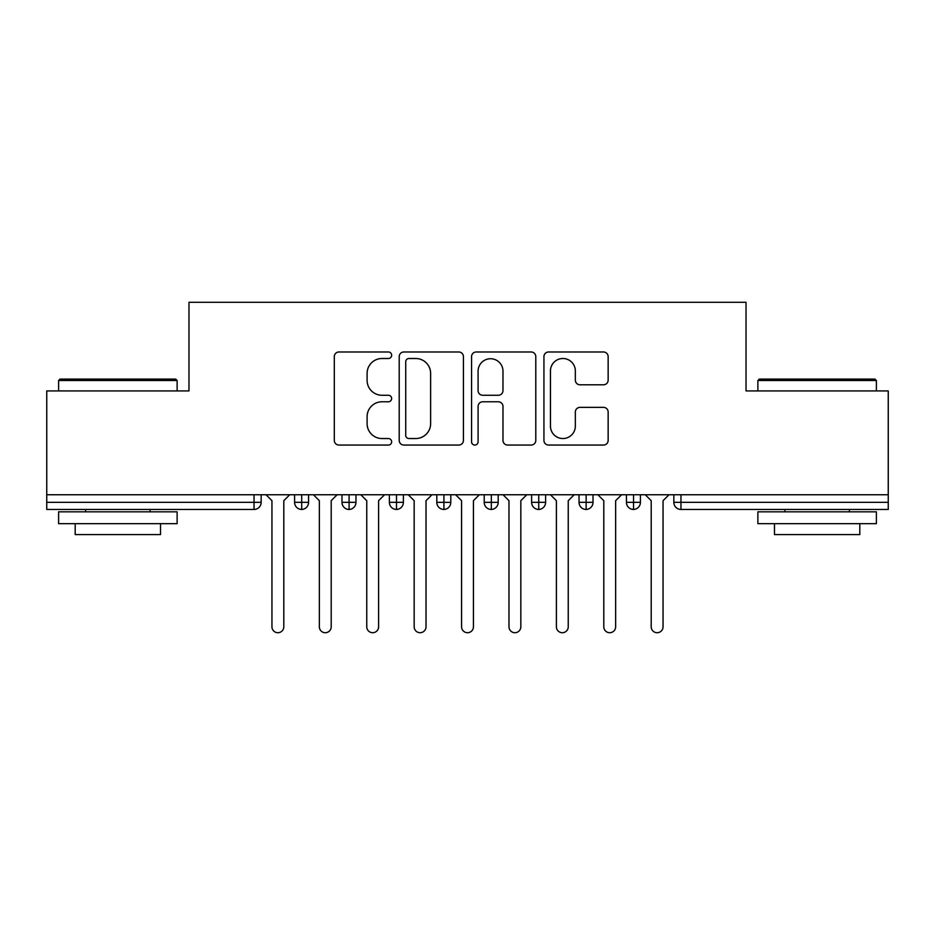 <?xml version="1.0" encoding="UTF-8"?>
<svg xmlns="http://www.w3.org/2000/svg" width="935" height="935" viewBox="0 0 935 935"><rect width="100%" height="100%" fill="white"/><g stroke="black" fill="none" stroke-linecap="round" stroke-linejoin="round"><path stroke-width="1.4" d="M391.648 355.242A3.261 3.261 0 0 0 388.387 351.981L338.949 351.981A4.652 4.652 0 0 0 334.298 356.644L334.298 440.397A4.652 4.652 0 0 0 338.949 445.06L388.387 445.06A3.261 3.261 0 0 0 391.648 441.799A3.261 3.261 0 0 0 388.387 438.538L381.994 438.538A14.89 14.89 0 0 1 367.104 423.649L367.104 416.671A14.89 14.89 0 0 1 381.994 401.781L388.387 401.781A3.261 3.261 0 0 0 391.648 398.52A3.261 3.261 0 0 0 388.387 395.26L381.994 395.26A14.89 14.89 0 0 1 367.104 380.37L367.104 373.392A14.89 14.89 0 0 1 381.994 358.502L388.387 358.502A3.261 3.261 0 0 0 391.648 355.242M603.496 384.788A4.652 4.652 0 0 0 608.147 380.136L608.147 356.644A4.652 4.652 0 0 0 603.496 351.981L548.588 351.981A4.652 4.652 0 0 0 543.936 356.644L543.936 440.397A4.652 4.652 0 0 0 548.588 445.06L603.496 445.06A4.652 4.652 0 0 0 608.147 440.397L608.147 412.019A4.652 4.652 0 0 0 603.496 407.368L579.992 407.368A4.652 4.652 0 0 0 575.341 412.019L575.341 426.091A12.447 12.447 0 0 1 562.893 438.538A12.447 12.447 0 0 1 550.446 426.091L550.446 370.95A12.447 12.447 0 0 1 562.893 358.502A12.447 12.447 0 0 1 575.341 370.95L575.341 380.136A4.652 4.652 0 0 0 579.992 384.788L603.496 384.788M46.75 494.755L888.25 494.755L888.25 390.935L746.025 390.935L746.025 302.285L188.975 302.285L188.975 390.935L46.75 390.935L46.75 502.34L254.04 502.34L254.04 494.755M463.433 356.644A4.652 4.652 0 0 0 458.769 351.981L403.862 351.981A4.652 4.652 0 0 0 399.21 356.644L399.21 440.397A4.652 4.652 0 0 0 403.862 445.06L458.769 445.06A4.652 4.652 0 0 0 463.433 440.397L463.433 356.644M476.231 351.981L531.138 351.981A4.652 4.652 0 0 1 535.79 356.644L535.79 440.397A4.652 4.652 0 0 1 531.138 445.06L507.635 445.06A4.652 4.652 0 0 1 502.983 440.397L502.983 406.433A4.652 4.652 0 0 0 498.332 401.781L482.74 401.781A4.652 4.652 0 0 0 478.089 406.433L478.089 441.799A3.261 3.261 0 0 1 474.828 445.06A3.261 3.261 0 0 1 471.567 441.799L471.567 356.644A4.652 4.652 0 0 1 476.231 351.981M261.157 494.755L261.157 502.34A7.106 7.106 0 0 1 254.04 509.458L46.75 509.458L46.75 502.34M888.25 494.755L888.25 509.458L680.96 509.458A7.106 7.106 0 0 1 673.843 502.34L673.843 494.755L673.843 502.34A7.106 7.106 0 0 0 680.96 509.458L680.96 502.34L888.25 502.34M301.689 509.458A7.106 7.106 0 0 1 294.583 502.34L294.583 494.755L294.583 502.34A7.106 7.106 0 0 0 301.689 509.458A7.106 7.106 0 0 0 308.562 502.352L308.562 494.755L308.562 502.34A7.106 7.106 0 0 1 301.689 509.458L301.689 502.34L308.562 502.34M301.689 494.755L301.689 502.34L294.583 502.34M254.04 509.458A7.106 7.106 0 0 0 261.157 502.34A7.106 7.106 0 0 1 254.04 509.458L254.04 502.34L261.157 502.34M349.094 494.755L349.094 502.34L341.988 502.34L341.988 494.755L341.988 502.34A7.106 7.106 0 0 0 349.094 509.458A7.106 7.106 0 0 0 355.966 502.352L355.966 494.755L355.966 502.34A7.106 7.106 0 0 1 349.094 509.458A7.106 7.106 0 0 1 341.988 502.34A7.106 7.106 0 0 0 349.094 509.458L349.094 502.34L355.966 502.34M396.51 494.755L396.51 502.34L389.392 502.34L389.392 494.755L389.392 502.34A7.106 7.106 0 0 0 396.51 509.458A7.106 7.106 0 0 0 403.382 502.352L403.382 494.755L403.382 502.34A7.106 7.106 0 0 1 396.51 509.458A7.106 7.106 0 0 1 389.392 502.34A7.106 7.106 0 0 0 396.51 509.458L396.51 502.34L403.382 502.34M443.915 494.755L443.915 509.458A7.106 7.106 0 0 1 436.809 502.34L436.809 494.755L436.809 502.34A7.106 7.106 0 0 0 443.915 509.458A7.106 7.106 0 0 0 450.787 502.352L450.787 494.755M491.319 494.755L491.319 509.458A7.106 7.106 0 0 1 484.213 502.34A7.106 7.106 0 0 0 491.319 509.458A7.106 7.106 0 0 1 484.213 502.34L484.213 494.755M498.191 494.755L498.191 502.34A7.106 7.106 0 0 1 491.319 509.458A7.106 7.106 0 0 0 498.191 502.352L484.213 502.34M538.735 494.755L538.735 502.34L531.618 502.34L531.618 494.755L531.618 502.34A7.106 7.106 0 0 0 538.735 509.458A7.106 7.106 0 0 0 545.608 502.352L545.608 494.755L545.608 502.34A7.106 7.106 0 0 1 538.735 509.458A7.106 7.106 0 0 1 531.618 502.34A7.106 7.106 0 0 0 538.735 509.458L538.735 502.34L545.608 502.34M586.14 509.458A7.106 7.106 0 0 1 579.034 502.34L579.034 494.755L579.034 502.34A7.106 7.106 0 0 0 586.14 509.458A7.106 7.106 0 0 0 593.012 502.352L593.012 494.755L593.012 502.34A7.106 7.106 0 0 1 586.14 509.458L586.14 502.34L593.012 502.34M633.544 494.755L633.544 502.34L626.438 502.34L626.438 494.755L626.438 502.34A7.106 7.106 0 0 0 633.544 509.458A7.106 7.106 0 0 0 640.417 502.352L640.417 494.755L640.417 502.34A7.106 7.106 0 0 1 633.544 509.458A7.106 7.106 0 0 1 626.438 502.34A7.106 7.106 0 0 0 633.544 509.458L633.544 502.34L640.417 502.34M586.14 494.755L586.14 502.34L579.034 502.34M408.981 358.502A3.261 3.261 0 0 0 405.72 361.763L405.72 435.278A3.261 3.261 0 0 0 408.981 438.538L415.736 438.538A14.89 14.89 0 0 0 430.626 423.649L430.626 373.392A14.89 14.89 0 0 0 415.736 358.502L408.981 358.502M502.983 371.183A12.447 12.447 0 0 0 490.536 358.736A12.447 12.447 0 0 0 478.089 371.183L478.089 390.608A4.652 4.652 0 0 0 482.74 395.26L498.332 395.26A4.652 4.652 0 0 0 502.983 390.608L502.983 371.183M266.019 494.755L271.945 500.681L271.945 626.789A5.926 5.926 0 0 0 277.87 632.715A5.926 5.926 0 0 0 283.796 626.789L283.796 500.681L289.721 494.755M313.424 494.755L319.349 500.681L319.349 626.789A5.926 5.926 0 0 0 325.275 632.715A5.926 5.926 0 0 0 331.2 626.789L331.2 500.681L337.126 494.755M360.828 494.755L366.754 500.681L366.754 626.789A5.926 5.926 0 0 0 372.679 632.715A5.926 5.926 0 0 0 378.605 626.789L378.605 500.681L384.53 494.755M408.244 494.755L414.17 500.681L414.17 626.789A5.926 5.926 0 0 0 420.095 632.715A5.926 5.926 0 0 0 426.021 626.789L426.021 500.681L431.947 494.755M455.649 494.755L461.574 500.681L461.574 626.789A5.926 5.926 0 0 0 467.5 632.715A5.926 5.926 0 0 0 473.426 626.789L473.426 500.681L479.351 494.755M60.027 379.084L175.698 379.084L177.124 380.51L58.601 380.51L60.027 379.084M117.868 523.682L58.601 523.682L58.601 511.831L177.124 511.831L177.124 523.682L117.868 523.682M160.528 523.682L160.528 534.586L75.197 534.586L75.197 523.682M759.302 379.084L874.973 379.084L876.399 380.51L757.876 380.51L759.302 379.084M817.132 523.682L757.876 523.682L757.876 511.831L876.399 511.831L876.399 523.682L817.132 523.682M859.803 523.682L859.803 534.586L774.472 534.586L774.472 523.682M503.053 494.755L508.979 500.681L508.979 626.789A5.926 5.926 0 0 0 514.904 632.715A5.926 5.926 0 0 0 520.83 626.789L520.83 500.681L526.756 494.755M550.47 494.755L556.395 500.681L556.395 626.789A5.926 5.926 0 0 0 562.321 632.715A5.926 5.926 0 0 0 568.246 626.789L568.246 500.681L574.172 494.755M597.874 494.755L603.8 500.681L603.8 626.789A5.926 5.926 0 0 0 609.725 632.715A5.926 5.926 0 0 0 615.651 626.789L615.651 500.681L621.576 494.755M645.279 494.755L651.204 500.681L651.204 626.789A5.926 5.926 0 0 0 657.13 632.715A5.926 5.926 0 0 0 663.055 626.789L663.055 500.681L668.981 494.755M680.96 494.755L680.96 502.34L673.843 502.34A7.106 7.106 0 0 0 680.96 509.458M436.809 502.34A7.106 7.106 0 0 0 443.915 509.458A7.106 7.106 0 0 0 450.787 502.352L436.809 502.34M58.601 390.935L58.601 380.51M85.623 511.831L85.623 509.458M150.103 511.831L150.103 509.458M177.124 390.935L177.124 380.51M757.876 390.935L757.876 380.51M784.897 511.831L784.897 509.458M849.377 511.831L849.377 509.458M876.399 390.935L876.399 380.51"/></g></svg>
